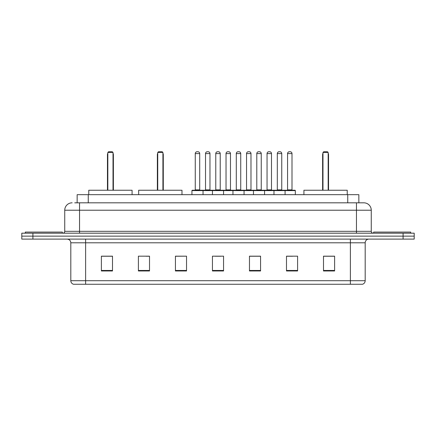 <?xml version="1.0" encoding="UTF-8"?>
<svg xmlns="http://www.w3.org/2000/svg" width="436" height="436" viewBox="0 0 436 436"><rect width="100%" height="100%" fill="white"/><g stroke="black" fill="none" stroke-linecap="round" stroke-linejoin="round"><path stroke-width="0.65" d="M74.741 202.822L79.548 202.822L74.741 202.822L77.15 202.822L77.15 194.679L358.85 194.679L358.85 202.822M72.147 202.822A7.401 7.401 0 0 0 64.741 210.228L64.741 231.325A1.853 1.853 0 0 1 62.893 233.178M371.259 210.228L79.548 210.228L79.548 202.822L363.853 202.822A7.401 7.401 0 0 1 371.259 210.228L371.259 231.325C371.368 232.453 371.984 233.069 373.107 233.178M32.907 233.178L21.8 233.178L21.8 236.138L32.907 236.138L21.8 236.138L21.8 239.102L32.907 239.102L32.907 236.138L403.093 236.138L32.907 236.138L32.907 233.178L403.093 233.178L403.093 236.138L414.2 236.138L403.093 236.138L403.093 239.102L32.907 239.102M403.093 239.102L414.2 239.102L414.2 233.178L403.093 233.178M363.744 202.822L361.259 202.822M365.188 280.708C365.085 282.484 364.196 283.667 362.523 284.261L350.381 284.261L350.381 280.708L365.188 280.708L365.188 242.803A3.701 3.701 0 0 1 368.889 239.102M350.381 284.261L73.477 284.261A3.701 3.701 0 0 1 70.812 280.708L70.812 242.803C70.594 240.552 69.362 239.32 67.111 239.102M334.608 270.974L334.608 256.166L323.501 256.166L323.501 270.974L334.608 270.974M297.592 270.974L297.592 256.166L286.485 256.166L286.485 270.974L297.592 270.974M260.57 270.974L260.57 256.166L249.468 256.166L249.468 270.974L260.57 270.974M112.499 270.974L112.499 256.166L101.392 256.166L101.392 270.974L112.499 270.974M149.515 270.974L149.515 256.166L138.408 256.166L138.408 270.974L149.515 270.974M186.532 270.974L186.532 256.166L175.43 256.166L175.43 270.974L186.532 270.974M223.554 270.974L223.554 256.166L212.446 256.166L212.446 270.974L223.554 270.974M343.644 284.261L85.62 284.261L85.62 280.708L350.381 280.708L350.381 242.803L70.812 242.803M287.002 256.243L292.556 256.243M186.532 256.166L175.43 256.243L186.532 256.166M146.071 256.243L149.515 256.243M256.243 256.243L251.539 256.243M215.226 256.243L220.774 256.243M112.499 256.243L101.392 256.243M260.57 256.243L249.468 256.243M334.608 256.243L323.501 256.243M62.337 233.178L62.337 232.066L25.315 232.066L25.315 233.178M132.081 194.679L132.081 190.238L88.77 190.238L88.77 194.679M107.834 152.475L108.575 151.739L112.275 151.739L113.017 152.475L107.834 152.475L107.834 190.238M113.017 152.475L113.017 190.238M113.387 190.238L113.387 154.698A2.959 2.959 0 0 0 113.017 153.265M107.463 190.238L107.463 154.698L107.834 154.698M410.685 233.178L410.685 232.066L373.663 232.066L373.663 233.178M181.981 194.679L181.981 190.238L138.67 190.238L138.67 194.679M157.734 152.475L158.475 151.739L162.176 151.739L162.917 152.475L157.734 152.475L157.734 190.238M162.917 152.475L162.917 190.238M163.287 190.238L163.287 154.698A2.959 2.959 0 0 0 162.917 153.265M157.363 190.238L157.363 154.698L157.734 154.698M347.23 194.679L347.23 190.238L303.919 190.238L303.919 194.679M322.983 152.475L323.725 151.739L327.425 151.739L328.166 152.475L322.983 152.475L322.983 190.238M328.166 152.475L328.166 190.238M328.537 190.238L328.537 154.698A2.959 2.959 0 0 0 328.166 153.265M322.613 190.238L322.613 154.698L322.983 154.698M284.599 190.238L294.965 190.238A0.371 0.371 0 0 1 295.33 190.608L191.938 190.608A0.371 0.371 0 0 1 192.309 190.238L202.675 190.238A0.371 0.371 0 0 1 203.045 190.608L203.045 194.679M199.715 153.586L195.268 153.586A1.853 1.853 0 0 1 197.121 151.739L197.862 151.739A1.853 1.853 0 0 1 199.715 153.586L199.715 189.867A0.371 0.371 0 0 0 200.08 190.238M195.268 153.586L195.268 189.867A0.371 0.371 0 0 1 194.903 190.238M191.938 190.608L191.938 194.679M212.446 194.679L212.446 190.608A0.371 0.371 0 0 1 212.817 190.238L223.183 190.238A0.371 0.371 0 0 1 223.554 190.608L223.554 194.679M220.224 153.586L215.776 153.586A1.853 1.853 0 0 1 217.629 151.739L218.371 151.739A1.853 1.853 0 0 1 220.224 153.586L220.224 189.867A0.371 0.371 0 0 0 220.589 190.238M215.776 153.586L215.776 189.867A0.371 0.371 0 0 1 215.411 190.238M232.955 194.679L232.955 190.608A0.371 0.371 0 0 1 233.325 190.238L243.691 190.238A0.371 0.371 0 0 1 244.062 190.608L244.062 194.679M240.732 153.586L236.285 153.586A1.853 1.853 0 0 1 238.138 151.739L238.879 151.739A1.853 1.853 0 0 1 240.732 153.586L240.732 189.867A0.371 0.371 0 0 0 241.097 190.238M236.285 153.586L236.285 189.867A0.371 0.371 0 0 1 235.92 190.238M253.463 194.679L253.463 190.608A0.371 0.371 0 0 1 253.834 190.238L264.2 190.238A0.371 0.371 0 0 1 264.57 190.608L264.57 194.679M261.24 153.586L256.793 153.586A1.853 1.853 0 0 1 258.646 151.739L259.387 151.739A1.853 1.853 0 0 1 261.24 153.586L261.24 189.867A0.371 0.371 0 0 0 261.611 190.238M256.793 153.586L256.793 189.867A0.371 0.371 0 0 1 256.428 190.238M273.971 194.679L273.971 190.608A0.371 0.371 0 0 1 274.342 190.238L284.708 190.238A0.371 0.371 0 0 1 285.079 190.608L285.079 194.679M281.749 153.586L277.307 153.586A1.853 1.853 0 0 1 279.154 151.739L279.896 151.739A1.853 1.853 0 0 1 281.749 153.586L281.749 189.867A0.371 0.371 0 0 0 282.119 190.238M277.307 153.586L277.307 189.867A0.371 0.371 0 0 1 276.936 190.238M212.926 190.238L202.566 190.238M205.525 153.586A1.853 1.853 0 0 1 207.378 151.739L208.114 151.739A1.853 1.853 0 0 1 209.967 153.586L205.525 153.586L205.525 189.867A0.371 0.371 0 0 1 205.154 190.238M209.967 153.586L209.967 189.867A0.371 0.371 0 0 0 210.337 190.238M233.434 190.238L223.074 190.238M226.033 153.586A1.853 1.853 0 0 1 227.886 151.739L228.622 151.739A1.853 1.853 0 0 1 230.475 153.586L226.033 153.586L226.033 189.867A0.371 0.371 0 0 1 225.663 190.238M230.475 153.586L230.475 189.867A0.371 0.371 0 0 0 230.846 190.238M253.943 190.238L243.582 190.238M246.542 153.586A1.853 1.853 0 0 1 248.395 151.739L249.13 151.739A1.853 1.853 0 0 1 250.983 153.586L246.542 153.586L246.542 189.867A0.371 0.371 0 0 1 246.171 190.238M250.983 153.586L250.983 189.867A0.371 0.371 0 0 0 251.354 190.238M274.451 190.238L264.091 190.238M267.05 153.586A1.853 1.853 0 0 1 268.903 151.739L269.639 151.739A1.853 1.853 0 0 1 271.492 153.586L267.05 153.586L267.05 189.867A0.371 0.371 0 0 1 266.679 190.238M271.492 153.586L271.492 189.867A0.371 0.371 0 0 0 271.862 190.238M287.558 153.586A1.853 1.853 0 0 1 289.411 151.739L290.147 151.739A1.853 1.853 0 0 1 292 153.586L287.558 153.586L287.558 189.867A0.371 0.371 0 0 1 287.188 190.238M292 153.586L292 189.867A0.371 0.371 0 0 0 292.371 190.238M295.33 190.608L295.33 194.679M88.257 202.822L88.257 194.679M347.743 202.822L347.743 194.679M79.548 233.178L79.548 210.228L64.741 210.228M64.741 231.325L371.259 231.325M356.452 202.822L356.452 233.178M350.381 239.102L350.381 242.803L365.188 242.803M70.812 280.708L85.62 280.708L85.62 239.102M223.554 270.462L212.446 270.462M186.532 270.462L175.43 270.462M149.515 270.462L138.408 270.462M112.499 270.462L101.392 270.462M260.57 270.462L249.468 270.462M297.592 270.462L286.485 270.462M334.608 270.462L323.501 270.462M113.017 154.698L113.387 154.698M162.917 154.698L163.287 154.698M328.166 154.698L328.537 154.698M195.268 189.867L199.715 189.867M215.776 189.867L220.224 189.867M236.285 189.867L240.732 189.867M256.793 189.867L261.24 189.867M277.307 189.867L281.749 189.867M205.525 189.867L209.967 189.867M226.033 189.867L230.475 189.867M246.542 189.867L250.983 189.867M267.05 189.867L271.492 189.867M287.558 189.867L292 189.867M107.834 153.265A2.959 2.959 0 0 0 107.463 154.698M157.734 153.265A2.959 2.959 0 0 0 157.363 154.698M322.983 153.265A2.959 2.959 0 0 0 322.613 154.698"/></g></svg>
